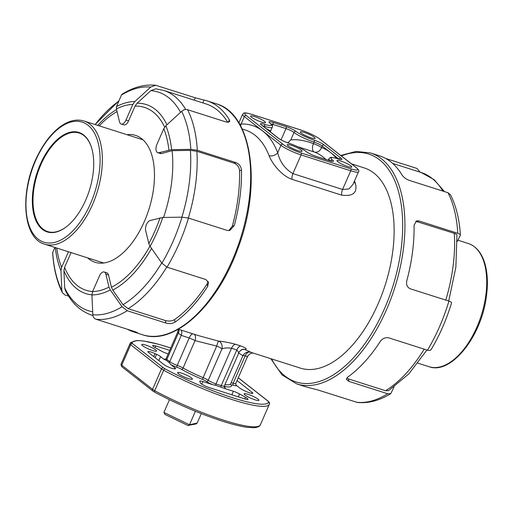 <?xml version="1.0" encoding="UTF-8"?>
<svg xmlns="http://www.w3.org/2000/svg" width="513" height="513" viewBox="0 0 513 513"><rect width="100%" height="100%" fill="white"/><g stroke="black" fill="none" stroke-linecap="round" stroke-linejoin="round"><path stroke-width="0.77" d="M187.873 425.437L195.947 423.975L197.191 423.045L189.509 424.758L163.91 412.439L165.115 414.491M188.604 425.61L189.509 424.758L195.402 411.272M201.301 413.625L197.191 423.045M165.519 359.196A8.08 1.321 23.6 0 0 164.045 359.331L160.575 356.612A6.464 1.058 23.6 0 0 156.523 354.316L155.016 353.617A6.464 1.058 23.6 0 0 147.911 351.661A6.464 1.058 23.6 0 0 148.61 352.585L163.794 364.467A6.464 1.058 23.6 0 0 169.309 367.404A6.464 1.058 23.6 0 0 174.497 368.898L175.087 368.873A6.464 1.058 23.6 0 0 175.536 368.7A6.464 1.058 23.6 0 0 174.843 367.783L170.707 364.544A8.08 1.321 23.6 0 0 177.152 367.346A4.848 0.795 -156.4 0 1 181.538 369.309A33.941 5.547 23.6 0 0 202.404 379.344A4.848 0.795 -156.4 0 1 206.373 381.396A8.08 1.321 23.6 0 0 212.478 384.609L215.729 385.301L224.008 388.283A8.08 1.321 23.6 0 0 224.656 387.225A4.848 0.795 -156.4 0 1 225.22 386.61A33.941 5.547 23.6 0 0 231.459 385.225A4.848 0.795 -156.4 0 1 233.402 385.276A8.08 1.321 23.6 0 0 236.634 385.564L240.103 388.277A6.464 1.058 23.6 0 0 244.156 390.573L245.663 391.272A6.464 1.058 23.6 0 0 252.768 393.227A6.464 1.058 23.6 0 0 252.069 392.31L237.057 380.556M212.478 384.609L202.898 381.557A6.464 1.058 23.6 0 0 199.788 381.172A6.464 1.058 23.6 0 0 199.794 381.339L200.307 382.897A6.464 1.058 23.6 0 0 209.047 387.52L244.893 398.947A6.464 1.058 23.6 0 0 248.003 399.332A6.464 1.058 23.6 0 0 245.445 397.222L239.565 393.952A6.464 1.058 23.6 0 0 233.383 391.272L224.008 388.283M169.713 350.379L155.785 345.942A6.464 1.058 23.6 0 0 152.675 345.557A6.464 1.058 23.6 0 0 155.234 347.667L161.108 350.937A6.464 1.058 23.6 0 0 167.296 353.617L168.174 353.899M145.615 345.05A8.08 1.321 23.6 0 0 141.729 344.576A8.08 1.321 23.6 0 0 148.61 349.02A8.08 1.321 23.6 0 0 156.542 351.046A8.08 1.321 23.6 0 0 153.169 348.308A8.08 1.321 23.6 0 0 145.615 345.05M181.461 373.105A8.08 1.321 23.6 0 0 177.575 372.63A8.08 1.321 23.6 0 0 184.449 377.074A8.08 1.321 23.6 0 0 192.388 379.101A8.08 1.321 23.6 0 0 189.015 376.362A8.08 1.321 23.6 0 0 181.461 373.105M248.023 394.324A8.08 1.321 23.6 0 0 244.137 393.843A8.08 1.321 23.6 0 0 251.011 398.293A8.08 1.321 23.6 0 0 258.95 400.32A8.08 1.321 23.6 0 0 255.577 397.581A8.08 1.321 23.6 0 0 248.023 394.324M236.634 385.564L235.833 384.59L235.794 383.448A6.464 1.058 -156.4 0 1 235.794 383.455A6.464 1.058 -156.4 0 1 233.203 383.224A1.616 0.988 -73.7 0 0 233.402 385.276M164.045 359.331L166.186 360.254L169.059 362.499L170.707 364.544M249.119 351.995A6.464 3.963 -72.7 0 0 245.163 355.855C247.625 356.849 248.106 356.958 246.612 356.182M285.914 126.57A1.616 0.853 107.7 0 1 285.985 128.583A6.464 1.058 -156.4 0 1 294.026 132.457A1.616 1.347 -52 0 1 295.975 131.411A8.08 1.321 23.6 0 0 285.914 126.57L272.845 122.408A8.08 1.321 23.6 0 0 269.825 123.075A14.55 2.379 -156.4 0 1 264.394 124.287A8.08 1.321 23.6 0 0 261.38 124.954L278.277 138.183A8.08 1.321 23.6 0 0 288.332 143.018A14.55 2.379 -156.4 0 1 306.434 151.733A8.08 1.321 23.6 0 0 316.495 156.568L329.564 160.736A8.08 1.321 23.6 0 0 332.584 160.069A14.55 2.379 -156.4 0 1 338.016 158.857A8.08 1.321 23.6 0 0 341.03 158.184L324.133 144.961A8.08 1.321 23.6 0 0 314.078 140.12A1.616 0.853 107.7 0 1 314.142 142.133L313.469 143.672A6.464 3.418 -72.3 0 0 314.264 152.015A6.464 5.489 109.7 0 0 321.516 147.545A6.464 1.058 23.6 0 0 313.469 143.672C304.934 140.466 297.373 139.203 290.781 139.895L287.831 142.826M298.188 150.732A8.08 1.321 -156.4 0 1 290.64 147.481A8.08 1.321 -156.4 0 1 287.261 144.743A8.08 1.321 -156.4 0 1 295.199 146.769A8.08 1.321 -156.4 0 1 302.074 151.213A8.08 1.321 -156.4 0 1 298.188 150.732M347.872 166.571A8.08 1.321 -156.4 0 1 340.318 163.32A8.08 1.321 -156.4 0 1 336.945 160.582A8.08 1.321 -156.4 0 1 344.877 162.608A8.08 1.321 -156.4 0 1 351.758 167.052A8.08 1.321 -156.4 0 1 347.872 166.571M261.579 122.081A8.08 1.321 -156.4 0 1 254.025 118.83A8.08 1.321 -156.4 0 1 250.652 116.092A8.08 1.321 -156.4 0 1 258.59 118.118A8.08 1.321 -156.4 0 1 265.465 122.562A8.08 1.321 -156.4 0 1 261.579 122.081M311.263 137.92A8.08 1.321 -156.4 0 1 303.709 134.662A8.08 1.321 -156.4 0 1 300.336 131.924A8.08 1.321 -156.4 0 1 308.268 133.951A8.08 1.321 -156.4 0 1 315.149 138.401A8.08 1.321 -156.4 0 1 311.263 137.92M251.723 114.367L301.407 130.206A14.55 2.379 -156.4 0 1 319.509 138.914L356.118 167.565A14.55 2.379 -156.4 0 1 350.687 168.777L301.003 152.938A14.55 2.379 -156.4 0 1 282.9 144.23L246.291 115.572A14.55 2.379 -156.4 0 1 251.723 114.367A1.616 0.853 -72.3 0 0 251.575 114.29C241.899 111.533 244.105 113.61 242.611 114.316A16.166 2.642 23.6 0 0 244.348 116.618L262.65 130.95A111.526 58.937 -72.3 0 0 241.097 124.05L239.847 124.479M303.395 148.533L314.264 152.015A105.062 55.519 107.7 0 1 325.979 159.562M270.3 131.847L270.614 130.95L266.144 128.596M353.88 182.378A6.464 4.591 158.8 0 0 355.342 183.128A105.062 55.519 -72.3 0 0 354.477 181.006M350.687 168.777A1.616 0.853 -72.3 0 1 350.751 170.791L342.594 189.457L292.917 173.625C284.92 168.841 279.854 161.871 277.713 152.707A111.526 58.937 -72.3 0 0 262.65 130.95L280.957 145.275A16.166 2.642 23.6 0 0 301.073 154.952L350.751 170.791A16.166 2.642 23.6 0 0 358.523 171.752L352.97 184.456L348.943 188.957L342.594 189.457A6.464 3.418 -72.3 0 0 341.696 195.145C353.181 196.614 357.728 192.606 355.342 183.128M282.9 144.23A1.616 1.347 -52 0 0 280.957 145.275L277.713 152.707A6.464 4.591 -21.2 0 1 269.056 155.625C271.986 163.217 281.406 175.786 292.019 179.313L341.696 195.145M246.291 115.572A1.616 1.347 -52 0 0 244.348 116.618L241.097 124.05A6.464 5.386 -92.6 0 1 240.533 125.717M224.995 384.526A32.325 5.284 -156.4 0 0 230.6 383.923L242.861 355.855C244.509 352.732 247.138 351.54 250.742 352.284L300.438 368.129A105.062 55.519 -72.3 0 0 378.107 303.85A105.062 55.519 -72.3 0 0 364.256 167.931L351.508 163.865M250.613 352.117L244.695 349.456C247.567 349.212 246.259 348.045 240.77 345.948L235.486 344.261C229.029 342.549 223.405 341.504 218.621 341.139L198.486 335.624M194.26 334.284A6.464 3.585 -69.3 0 1 195.03 340.632L216.698 346.07A6.464 0.718 104.5 0 1 218.621 341.139A6.464 5.079 -84.2 0 1 221.994 348.808C225.015 347.833 228.195 347.66 231.536 348.289A6.464 3.418 107.7 0 1 235.486 344.261M243.374 349.238A6.464 5.752 -88.4 0 1 244.695 349.456A6.464 5.444 -66.4 0 0 240.155 350.834M215.729 385.301A1.616 0.853 107.7 0 1 215.967 383.929L231.536 348.289L236.82 349.969L238.911 352.668C238.526 352.489 241.597 349.186 242.277 349.475L243.393 349.244M238.423 353.002C242.155 355.086 243.534 356.016 242.572 355.785M178.312 329.256L177.851 331.783L178.364 333.091A6.464 5.354 130.9 0 0 178.915 329.391M166.186 360.254A1.616 1.347 128 0 0 166.853 359.44L178.364 333.091A111.526 58.937 -72.3 0 0 181.243 335.342A6.464 5.412 125.1 0 0 181.217 330.122M224.219 386.969L224.354 385.994A6.464 1.058 -156.4 0 1 223.405 386.142A6.464 1.058 -156.4 0 1 221.25 385.609L215.967 383.929A6.464 1.058 -156.4 0 1 213.119 382.858A6.464 1.058 -156.4 0 1 208.24 380.293A6.464 1.058 23.6 0 0 202.943 377.555A32.325 5.284 -156.4 0 1 183.077 368.001A6.464 1.058 23.6 0 0 177.229 365.378A6.464 1.058 -156.4 0 1 172.073 363.14A6.464 1.058 -156.4 0 1 169.732 361.691L181.243 335.342L189.182 338.016A6.464 2.834 108 0 1 192.862 333.835M169.463 399.717L163.91 412.439M166.924 124.781A99.227 52.435 -72.3 0 0 137.118 103.196L135.047 106.114L128.577 120.921L125.961 120.087L132.803 104.434L134.874 101.523L150.707 87.069L155.676 85.267L195.286 97.791L194.247 100.163M202.795 102.889L204.039 100.041L195.286 97.791M204.039 100.041A121.222 64.061 107.7 0 1 207.047 100.849A121.222 64.061 107.7 0 1 229.382 119.882L228.298 122.363M163.564 217.454A97.733 51.646 -72.3 0 0 172.054 150.675L161.569 153.534L158.953 152.701L171.599 149.668L190.836 149.36L197.313 150.277A121.222 64.061 -72.3 0 0 187.553 109.699L226.265 122.036L229.715 121.626L229.382 119.882M197.313 150.277L236.025 162.615L234.075 163.147C237.339 164.545 239.167 167.065 239.565 170.688A117.99 62.349 107.7 0 1 232.331 226.162L228.836 230.619M239.565 170.688L241.476 170.162C241.097 166.533 239.276 164.013 236.025 162.615M241.476 170.162A121.222 64.061 107.7 0 1 234.249 225.637L232.331 226.162M188.476 218.076L182 217.166L162.762 217.467L150.117 220.5A6.464 3.418 107.7 0 0 145.692 230.626L148.808 243.566L150.129 246.375L161.89 263.195L167.026 267.17A121.222 64.061 -72.3 0 0 179.095 243.675A121.222 64.061 -72.3 0 0 188.476 218.076L227.188 230.414L229.818 230.452L234.249 225.637M167.026 267.17L205.739 279.508L208.515 282.406L207.669 286.472A121.222 64.061 107.7 0 1 175.093 322.106L174.497 319.618C171.855 321.125 168.796 321.427 165.314 320.535L128.115 308.679L122.979 304.696L112.764 290.076L111.436 287.261L108.493 275.019A6.464 3.418 107.7 0 0 106.839 272.82L104.222 271.986A6.464 3.418 107.7 0 1 105.877 274.186L108.493 275.019M165.314 320.535L165.923 323.062C169.399 323.953 172.458 323.639 175.093 322.106M165.923 323.062L127.211 310.724L122.075 306.748L110.314 289.935L108.993 287.12L105.877 274.186M104.222 271.986A6.464 3.418 107.7 0 0 99.445 275.943L92.609 291.589L91.936 294.949L92.815 314.732C92.988 317.002 94.052 318.509 96.008 319.24L134.714 331.578C137.67 332.61 138.241 332.969 136.42 332.661L137.478 332.757M136.599 332.244L136.42 332.661A121.222 64.061 107.7 0 1 133.412 331.847A121.222 64.061 107.7 0 1 127.275 329.205M68.588 296.129L65.029 294.994L62.406 292.724L61.836 290.486L60.957 270.704L61.631 267.344L68.434 251.761M450.626 194.991L448.009 192.721L409.297 180.384C405.969 179.063 403.526 177.229 401.961 174.895A121.222 64.061 -72.3 0 0 379.626 155.869L370.469 152.951A121.222 64.061 -72.3 0 1 386.456 309.775A121.222 64.061 -72.3 0 1 296.835 383.942L305.985 386.86A121.222 64.061 -72.3 0 0 308.999 387.674L317.752 389.925L357.362 402.449C368.385 403.551 379.517 400.608 390.752 393.638L387.668 393.753L348.955 381.409L348.353 378.883L385.552 390.739L388.604 390.63M427.483 350.193C429.458 350.751 430.766 350.392 431.401 349.109A117.99 62.349 -72.3 0 0 451.511 303.08C451.729 302.413 450.863 301.753 448.933 301.105A121.222 64.061 107.7 0 1 439.545 326.698A121.222 64.061 107.7 0 1 427.483 350.193L388.771 337.855C385.359 337.221 382.512 338.433 380.248 341.485A121.222 64.061 -72.3 0 1 347.673 377.119L346.403 379.415L348.955 381.409M448.933 301.105L410.22 288.761C407.162 287.306 406.027 284.606 406.822 280.649A121.222 64.061 -72.3 0 0 414.055 225.175L416.678 220.853L419.057 220.962L457.769 233.3C459.699 233.954 460.565 234.608 460.347 235.275L457.23 241.418M385.757 158.511L417.031 168.476L420.128 172.169M40.283 164.378A52.204 27.587 -72.3 0 0 35.82 220.321A52.204 27.587 -72.3 0 0 66.972 226.323A52.204 27.587 -72.3 0 0 91.795 148.462A52.204 27.587 -72.3 0 0 40.283 164.378M126.923 134.688A66.594 35.192 107.7 0 1 135.541 135.4A66.594 35.192 107.7 0 1 144.326 221.552A66.594 35.192 107.7 0 1 95.091 262.29A66.594 35.192 107.7 0 1 87.652 257.885M346.692 378.087L348.353 378.883M394.035 387.039L390.746 393.631M456.891 235.326C457.109 234.659 456.249 234.005 454.313 233.351L415.767 221.263M451.511 303.08L451.536 303.016C446.425 319.714 439.673 335.156 431.273 349.359M450.632 194.985C456.172 206.155 459.43 219.506 460.392 235.031L460.347 235.275M92.911 315.546L91.962 315.245C80.4 311.308 71.493 302.926 65.234 290.101L64.689 287.902L63.939 270.697L64.612 267.337L71.05 252.595M208.015 281.227L207.072 283.978A117.99 62.349 107.7 0 1 174.497 319.618M172.054 150.675L190.4 150.373L196.877 151.284L234.075 163.147M185.706 109.487A117.99 62.349 -72.3 0 0 163.634 90.41L206.066 103.934A117.99 62.349 107.7 0 1 227.746 122.351M161.569 153.534A6.464 3.418 107.7 0 1 160.409 153.528L157.792 152.694A6.464 3.418 107.7 0 1 156.94 144.333L163.782 128.68A96.861 51.185 107.7 0 1 168.905 149.988M128.577 120.921A6.464 3.418 107.7 0 1 123.8 124.877L121.183 124.043A6.464 3.418 107.7 0 1 119.529 121.844L116.419 108.903A96.861 51.185 107.7 0 1 132.803 104.434M137.118 103.196L150.88 90.615L155.772 88.8M155.676 85.261C144.647 84.164 133.515 87.101 122.286 94.078L121.446 95.052L116.496 106.537L116.419 108.903M187.553 109.699C185.514 109.154 183.558 109.692 181.685 111.315L165.846 125.768L163.782 128.68M158.953 152.701A6.464 3.418 107.7 0 1 157.792 152.694M54.91 247.452L52.64 252.685C53.608 268.209 56.86 281.56 62.406 292.724M125.961 120.087A6.464 3.418 107.7 0 1 121.183 124.043M67.152 226.182A51.723 27.33 107.7 0 1 47.709 231.581A51.723 27.33 107.7 0 1 40.886 164.667A51.723 27.33 107.7 0 1 79.124 133.021A51.723 27.33 107.7 0 1 91.859 148.68M153.72 356.586L155.016 353.617M156.523 354.316L155.067 357.638M158.838 360.588L160.575 356.612M201.75 384.179L202.898 381.557M233.383 391.272L231.85 394.792M238.301 396.85L239.565 393.952M245.445 397.222L244.714 398.89M252.069 392.31L251.62 393.343M155.073 347.577L155.785 345.942M238.244 377.844L268.062 401.185A1.616 1.347 -52 0 1 268.421 401.371L238.269 377.78M268.062 401.185A4.848 0.795 -156.4 0 1 268.588 401.852A1.616 1.597 12.9 0 1 269.524 403.673L268.421 401.371M268.588 401.852A74.353 12.152 -156.4 0 1 165.071 368.853A1.616 0.725 118.4 0 0 163.666 370.239A75.969 12.415 23.6 0 0 269.312 404.321L269.524 403.673M165.071 368.853A4.848 0.795 -156.4 0 1 163.448 367.834A1.616 1.347 128 0 0 161.505 368.879A6.464 1.058 23.6 0 0 163.666 370.239L154.727 390.694A6.464 1.058 -156.4 0 1 152.566 389.335L121.735 365.205L130.674 344.749L161.505 368.879L152.566 389.335A1.616 1.347 -52 0 0 152.874 391.028L122.043 366.898A1.616 1.347 -52 0 1 121.735 365.205A6.464 1.058 -156.4 0 1 121.03 364.32A75.969 12.415 -156.4 0 1 121.151 363.948L130.084 343.492A75.969 12.415 23.6 0 0 129.969 343.857A6.464 1.058 23.6 0 0 130.674 344.749A1.616 1.347 128 0 1 132.617 343.704A4.848 0.795 -156.4 0 1 132.091 343.037A1.616 1.597 -167.1 0 0 129.969 343.857L121.03 364.32A1.616 1.597 12.9 0 0 120.933 364.596L121.151 363.948M163.448 367.834L132.617 343.704M132.091 343.037A74.353 12.152 -156.4 0 1 170.752 348.006M154.855 392.233A1.616 0.725 -61.6 0 1 154.727 392.195A1.616 0.725 -61.6 0 1 154.727 390.694A75.969 12.415 -156.4 0 0 260.38 424.777C260.514 424.629 259.963 427.297 253.871 427.739L246.727 427.258C240.283 426.322 232.158 424.283 222.347 421.154C199.48 413.658 176.94 404.007 154.727 392.195L152.874 391.028M243.047 355.458A6.464 1.058 -156.4 0 1 245.163 355.855L233.203 383.224A6.464 1.058 23.6 0 0 231.081 382.826M230.6 383.923L230.549 384.224A1.616 1.577 163.8 0 0 231.459 385.225M224.54 385.577A1.616 1.34 -80.5 0 0 225.22 386.61M240.77 345.948A6.464 3.418 107.7 0 0 236.82 349.969L221.25 385.609A1.616 0.853 -72.3 0 0 221.02 386.988M202.404 379.344L216.698 346.07A6.464 1.058 -156.4 0 1 221.994 348.808L208.24 380.293A1.616 1.25 -54.7 0 1 206.373 381.396M177.152 367.346A1.616 0.712 -71.1 0 1 177.229 365.378L189.182 338.016A6.464 1.058 -156.4 0 1 195.03 340.632L183.077 368.001A1.616 0.866 -60.3 0 1 181.538 369.309M165.462 359.273L166.161 358.516A6.464 1.058 -156.4 0 0 166.853 359.44L169.732 361.691A1.616 1.347 -52 0 1 169.059 362.499M272.845 122.408A1.616 0.853 107.7 0 1 272.91 124.415L285.985 128.583L281.047 139.882M269.825 123.075A1.616 1.347 -52 0 1 270.184 123.267L269.851 123.088M270.96 123.922A6.464 1.058 -156.4 0 1 272.91 124.415L272.307 125.8M264.394 124.287A1.616 0.853 107.7 0 1 264.458 126.301A16.166 2.642 23.6 0 0 272.23 127.256C273.019 126.493 272.339 125.159 270.184 123.267M261.38 124.954A1.616 1.347 -52 0 1 261.739 125.146L261.406 124.967M262.585 125.813A6.464 1.058 -156.4 0 1 264.458 126.301L264.144 127.025M278.277 138.183A1.616 1.347 -52 0 1 278.636 138.369L261.739 125.146M306.434 151.733A1.616 1.347 -52 0 1 306.793 151.919C302.054 148.539 295.847 145.551 288.184 142.941C284.125 141.537 280.938 140.011 278.636 138.369M332.584 160.069A1.616 1.347 128 0 0 330.68 161.024M338.016 158.857A1.616 0.853 -72.3 0 0 337.868 158.78C328.192 156.023 330.391 158.1 328.904 158.806A16.166 2.642 23.6 0 0 330.455 160.967M341.03 158.184A1.616 1.347 128 0 0 339.125 159.145M324.133 144.961A1.616 1.347 128 0 0 322.19 146.006L338.894 159.081M290.781 139.889L294.026 132.457A16.166 2.642 23.6 0 0 314.142 142.133A6.464 1.058 -156.4 0 1 322.19 146.006L321.516 147.545A111.526 58.937 -72.3 0 1 330.635 152.618A111.526 58.937 -72.3 0 1 336.547 158.376M314.078 140.12A14.55 2.379 -156.4 0 1 295.975 131.411M301.093 130.103A1.616 0.853 107.7 0 1 301.259 130.122L251.575 114.29A1.616 0.853 -72.3 0 0 251.408 114.264M292.019 179.313A6.464 3.418 -72.3 0 1 292.917 173.625L301.073 154.952A1.616 0.853 -72.3 0 0 301.003 152.938M358.523 171.752C359.369 171.13 358.69 169.803 356.477 167.757A1.616 1.347 128 0 0 356.118 167.565M356.477 167.757L319.862 139.1A1.616 1.347 128 0 0 319.509 138.914M319.862 139.1C315.123 135.727 308.922 132.732 301.259 130.122A1.616 0.853 107.7 0 1 301.407 130.206M242.194 129.019L245.285 130.007A105.062 55.519 107.7 0 1 269.056 155.625M174.843 367.783L174.356 368.898M142.563 334.765C173.984 345.98 217.499 305.697 237.872 248.484C262.226 185.103 252.293 113.508 216.197 103.767A121.222 64.061 107.7 0 1 232.184 260.598A121.222 64.061 107.7 0 1 142.563 334.765L133.412 331.847M96.008 319.24A121.222 64.061 -72.3 0 0 127.211 310.724M341.408 155.965A119.606 63.208 107.7 0 1 390.97 292.038A119.606 63.208 107.7 0 1 271.653 358.953M387.668 393.753A121.222 64.061 107.7 0 1 356.458 402.263M448.009 192.721A121.222 64.061 107.7 0 1 457.769 233.3M429.067 366.718C450.703 374.849 480.63 337.618 486.119 298.348C488.087 285.561 487.76 274.25 485.125 264.419C482.002 253.307 476.41 246.336 468.343 243.521A64.651 34.166 107.7 0 1 476.866 327.166A64.651 34.166 107.7 0 1 429.067 366.718L417.909 363.166M90.48 203.667A63.035 33.313 107.7 0 1 27.734 220.782A63.035 33.313 107.7 0 1 70.858 122.075A63.035 33.313 107.7 0 1 90.48 203.667M92.494 204.636A64.651 34.166 -72.3 0 0 83.965 120.991C75.757 118.618 67.165 121.062 58.187 128.321C50.345 134.816 43.528 143.845 37.738 155.42C19.488 190.618 22.348 238.301 44.695 244.194A64.651 34.166 -72.3 0 0 92.494 204.636M454.313 233.351A117.99 62.349 107.7 0 1 445.791 300.105M417.114 221.494L419.057 220.962M424.187 349.141A117.99 62.349 107.7 0 1 385.552 390.739M444.444 191.586L434.094 179.64L421.07 172.471A117.99 62.349 107.7 0 1 442.866 191.086M91.962 315.245A117.99 62.349 -72.3 0 0 92.904 315.527M128.115 308.679A117.99 62.349 -72.3 0 0 166.757 267.074M207.072 283.978L207.669 286.472M188.354 218.038A117.99 62.349 -72.3 0 0 196.877 151.284M161.717 262.945A114.758 60.643 107.7 0 1 122.979 304.696M149.943 246.099A95.995 50.729 107.7 0 1 111.436 287.261M112.764 290.076A99.227 52.435 -72.3 0 0 151.534 248.401M135.047 106.114A95.995 50.729 107.7 0 1 164.647 127.153M99.227 125.858A95.995 50.729 107.7 0 1 117.054 111.565M92.629 291.531A95.995 50.729 107.7 0 1 64.612 267.337M190.4 150.373A114.758 60.643 107.7 0 1 181.871 217.166M150.88 90.615A114.758 60.643 107.7 0 1 180.563 112.334M95.168 124.563A114.758 60.643 107.7 0 1 118.779 101.183M116.573 109.558A99.227 52.435 -72.3 0 0 97.752 125.39M134.874 101.523A100.099 52.897 -72.3 0 0 116.496 106.537M121.446 95.052A117.99 62.349 107.7 0 1 150.707 87.069M181.685 111.315A117.99 62.349 107.7 0 1 190.836 149.36M171.599 149.668A100.099 52.897 -72.3 0 0 165.846 125.768M182 217.166A117.99 62.349 107.7 0 1 161.89 263.195M150.129 246.375A100.099 52.897 -72.3 0 0 162.762 217.467M160.069 217.788A96.861 51.185 107.7 0 1 148.808 243.566M122.075 306.748A117.99 62.349 107.7 0 1 92.815 314.732M91.936 294.949A100.099 52.897 -72.3 0 0 110.314 289.935M108.993 287.12A96.861 51.185 107.7 0 1 92.609 291.589M63.939 270.697A99.227 52.435 -72.3 0 0 91.936 294.828M92.673 311.763A114.758 60.643 107.7 0 1 64.689 287.902M61.836 290.486A117.99 62.349 107.7 0 1 52.685 252.441M55.295 247.574A100.099 52.897 -72.3 0 0 60.957 270.704M61.631 267.344A96.861 51.185 107.7 0 1 56.751 248.036M188.053 425.546L164.82 414.369M170.765 347.981L158.863 344.351L143.602 340.991L136.689 340.523L130.629 342.613L130.084 343.492M122.043 366.898L120.933 364.596M269.312 404.321L260.38 424.777M252.838 352.957L250.28 353.662L248.388 355.22L247.465 356.715L235.794 383.448M331.975 161.358L316.348 156.491C312.282 155.086 309.102 153.56 306.793 151.919M340.42 159.479L337.868 158.78M328.256 160.287L328.904 158.806M238.885 122.844L242.611 114.316M305.895 149.321L303.433 148.546M305.613 149.238L297.687 146.712M270.62 130.95L272.23 127.256M198.48 335.63L178.377 329.218M224.354 385.994L238.911 352.675M177.838 331.789L166.161 358.516M216.197 103.767L207.047 100.849M296.835 383.942L282.015 374.875L270.838 358.69M370.469 152.951L356.086 151.412L340.754 155.452M468.343 243.521L458.122 240.264M142.986 139.805L83.965 120.991M103.716 263.009L44.695 244.194M388.61 390.637L408.803 373.932L426.938 350.02M448.695 301.028L455.865 267.267L456.936 235.076M421.07 172.471L392.644 163.41M163.634 90.41L155.772 88.794M118.997 100.67L95.123 124.55"/></g></svg>
